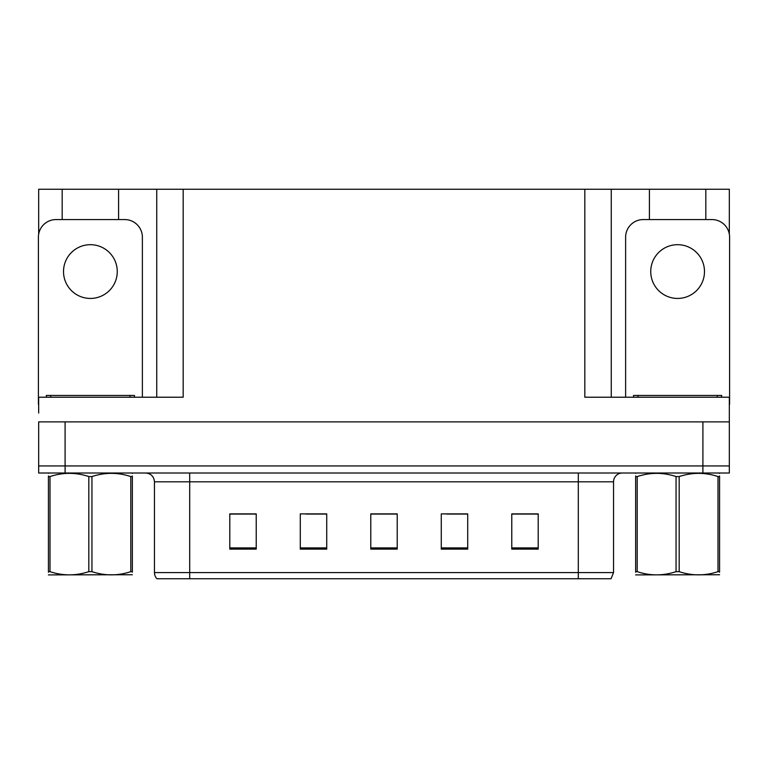 <?xml version="1.0" encoding="UTF-8"?>
<svg xmlns="http://www.w3.org/2000/svg" width="768" height="768" viewBox="0 0 768 768"><rect width="100%" height="100%" fill="white"/><g stroke="black" fill="none" stroke-linecap="round" stroke-linejoin="round"><path stroke-width="1.15" d="M118.589 219.571L118.589 189.254L584.822 189.254L584.822 397.219L729.331 397.219L729.331 421.891L38.669 421.891L38.669 465.946L65.098 465.946L38.669 465.946L38.669 473.002L65.098 473.002L65.098 465.946L702.902 465.946L65.098 465.946L65.098 421.891M38.669 413.078L38.669 397.219L183.178 397.219L183.178 189.254M62.189 219.571L62.189 189.254L38.669 189.254L38.669 234.154M65.098 473.002L729.331 473.002L729.331 465.946L702.902 465.946L729.331 465.946L729.331 413.078M705.811 219.571L705.811 189.254L729.331 189.254L729.331 234.154M156.739 189.254L156.739 397.219M584.822 189.254L611.261 189.254L611.261 397.219M611.261 189.254L649.411 189.254L649.411 219.571M705.811 189.254L649.411 189.254M62.189 189.254L118.589 189.254M613.546 572.573L611.03 578.746L578.304 578.746L578.304 572.573L613.546 572.573L613.546 481.814A8.813 8.813 0 0 1 622.358 473.002M154.454 572.573L189.696 572.573L189.696 578.746L578.304 578.746L156.97 578.746A8.813 8.813 0 0 1 154.454 572.573L154.454 481.814C153.926 476.458 150.989 473.52 145.642 473.002M538.205 549.13L538.205 513.888L511.776 513.888L511.776 549.13L538.205 549.13M467.712 549.13L467.712 513.888L441.274 513.888L441.274 549.13L467.712 549.13M256.224 549.13L256.224 513.888L229.795 513.888L229.795 549.13L256.224 549.13M326.726 549.13L326.726 513.888L300.288 513.888L300.288 549.13L326.726 549.13M397.219 549.13L397.219 513.888L370.781 513.888L370.781 549.13L397.219 549.13M729.331 473.002L729.331 465.946M527.318 514.061L520.426 513.888M325.882 514.061L318.989 514.061M305.77 514.061L326.726 514.061M245.299 514.061L238.406 514.061M466.915 514.061L459.955 514.061M446.736 514.061L467.712 514.061M386.342 514.061L379.382 514.061M397.219 514.061L370.781 514.061M256.224 514.061L229.795 514.061M538.205 514.061L511.776 514.061M90.394 244.685A26.88 26.88 0 0 0 63.514 271.565A26.88 26.88 0 0 0 90.394 298.435A26.88 26.88 0 0 0 117.264 271.565A26.88 26.88 0 0 0 90.394 244.685M38.669 404.266A17.626 17.626 0 0 0 38.4 404.266L38.4 237.197A17.626 17.626 0 0 1 56.026 219.571L124.752 219.571A17.626 17.626 0 0 1 142.378 237.197L142.378 397.219M46.33 397.219L46.33 395.453L134.448 395.453L134.448 397.219M132.355 574.752L48.422 574.896M132.355 572.237L132.355 571.651C132.355 575.923 132.355 575.923 132.355 571.651L130.8 571.651L130.8 476.563C117.898 472.291 104.947 472.291 91.949 476.563L88.829 476.563C75.936 472.291 62.986 472.291 49.987 476.563L48.422 476.563C48.422 472.291 48.422 472.291 48.422 476.563L48.422 475.987M91.949 476.563L91.949 571.651C104.842 575.923 117.792 575.923 130.8 571.651M91.949 571.651L88.829 571.651L88.829 476.563M132.355 475.987L132.355 476.563C132.355 472.291 132.355 472.291 132.355 476.563L130.8 476.563M132.355 473.414L131.808 473.002M132.355 476.563L132.355 571.651M49.987 476.563L49.987 571.651L48.422 571.651L48.422 476.563M49.987 571.651C62.88 575.923 75.83 575.923 88.829 571.651M48.422 571.651C48.422 575.923 48.422 575.923 48.422 571.651L48.422 572.237M633.552 397.219L633.552 395.453L721.67 395.453L721.67 397.219M677.606 244.685A26.88 26.88 0 0 0 650.736 271.565A26.88 26.88 0 0 0 677.606 298.435A26.88 26.88 0 0 0 704.486 271.565A26.88 26.88 0 0 0 677.606 244.685M625.622 397.219L625.622 237.197A17.626 17.626 0 0 1 643.248 219.571L711.974 219.571A17.626 17.626 0 0 1 729.6 237.197L729.6 404.266A17.626 17.626 0 0 0 729.331 404.266M719.578 574.752L635.645 574.896M719.578 572.237L719.578 571.651C719.578 575.923 719.578 575.923 719.578 571.651L718.013 571.651L718.013 476.563C705.12 472.291 692.17 472.291 679.171 476.563L676.051 476.563C663.158 472.291 650.208 472.291 637.2 476.563L635.645 476.563C635.645 472.291 635.645 472.291 635.645 476.563L635.645 475.987M679.171 476.563L679.171 571.651C692.064 575.923 705.014 575.923 718.013 571.651M679.171 571.651L676.051 571.651L676.051 476.563M719.578 475.987L719.578 476.563C719.578 472.291 719.578 472.291 719.578 476.563L718.013 476.563M719.578 473.414L719.03 473.002M719.578 476.563L719.578 571.651M637.2 476.563L637.2 571.651L635.645 571.651L635.645 476.563M637.2 571.651C650.102 575.923 663.053 575.923 676.051 571.651M635.645 571.651C635.645 575.923 635.645 575.923 635.645 571.651L635.645 572.237M702.902 421.891L702.902 473.002M578.304 473.002L578.304 481.814L154.454 481.814M613.546 481.814L578.304 481.814L578.304 572.573L189.696 572.573L189.696 473.002M397.219 547.91L370.781 547.91M326.726 547.91L300.288 547.91M256.224 547.91L229.795 547.91M467.712 547.91L441.274 547.91M538.205 547.91L511.776 547.91M130.042 395.453L130.042 397.219M50.736 395.453L50.736 397.219M717.264 395.453L717.264 397.219M637.958 395.453L637.958 397.219M48.97 473.002L48.422 473.318M636.192 473.002L635.645 473.318"/></g></svg>
